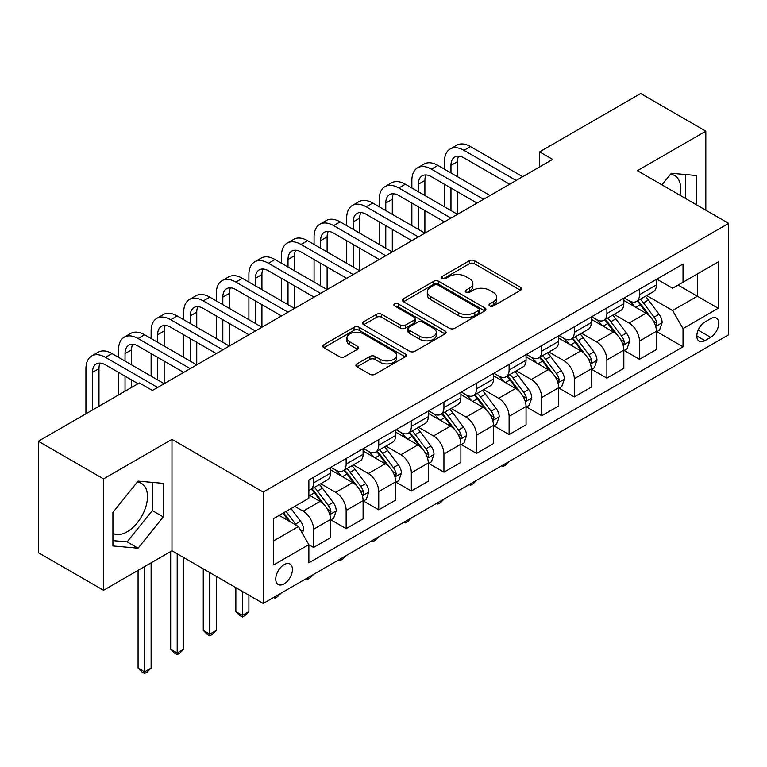 <?xml version="1.0" encoding="UTF-8"?>
<svg xmlns="http://www.w3.org/2000/svg" width="767" height="767" viewBox="0 0 767 767"><rect width="100%" height="100%" fill="white"/><g stroke="black" fill="none" stroke-linecap="round" stroke-linejoin="round"><path stroke-width="1.15" d="M489.758 305.975A2.531 1.467 0 0 0 493.344 305.975L520.534 290.281A3.624 2.09 0 0 0 521.598 288.804A3.624 2.09 0 0 0 520.534 287.328L474.466 260.722A3.624 2.09 0 0 0 469.346 260.722L442.156 276.427A2.531 1.467 0 0 0 441.408 277.462A2.531 1.467 0 0 0 442.156 278.498A2.531 1.467 0 0 0 445.742 278.498L449.261 276.465A11.582 6.682 0 0 1 465.636 276.465L469.471 278.68A11.582 6.682 0 0 1 472.865 283.406A11.582 6.682 0 0 1 469.471 288.133L465.952 290.166A2.531 1.467 0 0 0 465.214 291.201A2.531 1.467 0 0 0 465.952 292.237A2.531 1.467 0 0 0 469.538 292.237L473.057 290.204A11.582 6.682 0 0 1 489.442 290.204L493.277 292.419A11.582 6.682 0 0 1 496.671 297.145A11.582 6.682 0 0 1 493.277 301.882L489.758 303.914A2.531 1.467 0 0 0 489.02 304.94A2.531 1.467 0 0 0 489.758 305.975L489.758 303.914M112.922 533.333A28.762 16.606 120 0 0 127.13 531.809A28.762 16.606 120 0 0 145.922 506.469A28.762 16.606 120 0 0 141.511 483.421A28.762 16.606 120 0 0 137.264 482.117M284.097 583.898A11.802 6.817 120 0 0 291.805 573.505A11.802 6.817 120 0 0 289.993 564.042A11.802 6.817 120 0 0 284.097 564.627A11.802 6.817 120 0 0 276.388 575.029A11.802 6.817 120 0 0 278.191 584.483A11.802 6.817 120 0 0 284.097 583.898M670.473 174.272A28.762 16.606 -60 0 1 674.72 175.576A28.762 16.606 -60 0 1 679.974 195.259M356.991 363.865A3.624 2.09 0 0 0 355.936 365.341A3.624 2.09 0 0 0 356.991 366.818L369.915 374.277A3.624 2.09 0 0 0 375.034 374.277L405.235 356.847A3.624 2.09 0 0 0 406.299 355.37A3.624 2.09 0 0 0 405.235 353.894L359.167 327.288A3.624 2.09 0 0 0 354.047 327.288L323.856 344.728A3.624 2.09 0 0 0 322.792 346.205A3.624 2.09 0 0 0 323.856 347.681L339.465 356.693A3.624 2.09 0 0 0 344.584 356.693L357.508 349.234A3.624 2.09 0 0 0 358.563 347.758A3.624 2.09 0 0 0 357.508 346.281L349.762 341.814A9.683 5.59 0 0 1 346.933 337.854A9.683 5.59 0 0 1 352.906 332.696A9.683 5.59 0 0 1 363.453 333.904L393.787 351.411A9.683 5.59 0 0 1 396.616 355.37A9.683 5.59 0 0 1 390.643 360.528A9.683 5.59 0 0 1 380.096 359.32L375.034 356.406A3.624 2.09 0 0 0 369.915 356.406L356.991 363.865L356.991 366.818M171.981 439.386L103.535 478.896L38.35 441.265L38.35 552.662L103.535 590.293L171.981 550.783L263.234 603.466L263.234 492.069L171.981 439.386L171.981 550.783M705.832 210.196L705.832 131.167L637.396 170.677L728.65 223.37L263.234 492.069M705.832 131.167L640.656 93.526L539.613 151.866L539.613 166.918M38.35 441.265L139.383 382.934L152.422 390.461L552.652 159.392L539.613 151.866M449.51 328.324A3.624 2.09 0 0 0 454.63 328.324L484.83 310.894A3.624 2.09 0 0 0 485.894 309.417A3.624 2.09 0 0 0 484.83 307.941L438.762 281.336A3.624 2.09 0 0 0 433.643 281.336L403.442 298.775A3.624 2.09 0 0 0 402.387 300.252A3.624 2.09 0 0 0 403.442 301.728L449.51 328.324M395.628 306.522A2.531 1.467 0 0 1 398.198 306.886L398.198 303.876L445.033 330.913A3.624 2.09 0 0 1 446.097 332.389A3.624 2.09 0 0 1 445.033 333.866L414.832 351.305A3.624 2.09 0 0 1 409.712 351.305L363.644 324.709L363.644 321.757A3.624 2.09 0 0 0 362.59 323.233A3.624 2.09 0 0 0 363.644 324.709M363.644 321.757L376.578 314.288A3.624 2.09 0 0 1 381.688 314.288L400.374 325.074A3.624 2.09 0 0 0 405.494 325.074L414.065 320.127A3.624 2.09 0 0 0 415.129 318.65A3.624 2.09 0 0 0 414.065 317.174L394.612 305.937A2.531 1.467 0 0 1 393.874 304.911A2.531 1.467 0 0 1 395.436 303.559A2.531 1.467 0 0 1 398.198 303.876M710.664 318.66L704.921 321.967A11.428 6.596 120 0 0 697.452 332.044A11.428 6.596 120 0 0 699.207 341.2A11.428 6.596 120 0 0 704.921 340.634L710.664 337.327A11.428 6.596 120 0 0 718.123 327.25A11.428 6.596 120 0 0 716.378 318.094A11.428 6.596 120 0 0 710.664 318.66M263.234 603.466L728.65 334.767L728.65 223.37M656.82 279.14L672.592 288.248L683.023 282.227L683.023 264.011L308.861 480.027L308.861 498.243L273.666 518.569L273.666 564.934L308.861 544.608L308.861 562.825L683.023 346.809L683.023 328.592L672.592 310.53L646.667 295.563M683.023 282.227L718.219 261.902L718.219 308.267L683.023 328.592M103.535 478.896L103.535 590.293M678.066 285.084L697.366 296.225L697.366 273.944L718.219 261.902M672.592 310.53L697.366 296.225L718.219 308.267M273.666 540.85L298.43 526.546L279.14 515.405M308.861 544.762L313.559 547.465L313.559 529.259A14.746 8.514 -120 0 0 303.128 511.186L294.787 506.373M313.559 547.465L330.51 537.686L330.51 519.47A14.746 8.514 -120 0 0 320.079 501.407L308.861 494.936M330.893 519.844L346.147 528.655L346.147 510.438A14.746 8.514 -120 0 0 335.716 492.376L320.75 483.728M346.147 528.655L363.098 518.866L363.098 500.65A14.746 8.514 -120 0 0 352.667 482.587L330.51 469.797M363.491 501.033L378.745 509.834L378.745 491.618A14.746 8.514 -120 0 0 368.313 473.555L353.338 464.907M378.745 509.834L395.686 500.055L395.686 481.839A14.746 8.514 -120 0 0 385.264 463.776L363.098 450.977M396.079 482.213L411.333 491.014L411.333 472.808A14.746 8.514 -120 0 0 400.901 454.735L385.926 446.097M411.333 491.014L428.283 481.235L428.283 463.019A14.746 8.514 -120 0 0 417.852 444.956L395.686 432.157M428.676 463.393L443.93 472.204L443.93 453.987A14.746 8.514 -120 0 0 433.499 435.924L418.523 427.277M443.93 472.204L460.871 462.415L460.871 444.198A14.746 8.514 -120 0 0 450.44 426.136L428.283 413.346M461.264 444.582L476.518 453.383L476.518 435.167A14.746 8.514 -120 0 0 466.087 417.104L451.111 408.456M476.518 453.383L493.469 443.604L493.469 425.388A14.746 8.514 -120 0 0 483.037 407.325L460.871 394.526M493.852 425.762L509.106 434.573L509.106 416.356A14.746 8.514 -120 0 0 498.684 398.294L483.709 389.646M509.106 434.573L526.057 424.784L526.057 406.568A14.746 8.514 -120 0 0 515.625 388.505L493.469 375.705M526.45 406.941L541.703 415.752L541.703 397.536A14.746 8.514 -120 0 0 531.272 379.473L516.296 370.825M541.703 415.752L558.654 405.964L558.654 387.747A14.746 8.514 -120 0 0 548.223 369.684L526.057 356.895M559.038 388.131L574.291 396.932L574.291 378.716A14.746 8.514 -120 0 0 563.86 360.653L548.894 352.005M574.291 396.932L591.242 387.153L591.242 368.937A14.746 8.514 -120 0 0 580.811 350.874L558.654 338.074M591.635 369.31L606.889 378.121L606.889 359.905A14.746 8.514 -120 0 0 596.458 341.842L581.482 333.194M606.889 378.121L623.83 368.333L623.83 350.116A14.746 8.514 -120 0 0 613.408 332.053L591.242 319.254M624.223 350.49L639.477 359.301L639.477 341.085A14.746 8.514 -120 0 0 629.045 323.022L614.07 314.374M639.477 359.301L656.427 349.512L656.427 331.306A14.746 8.514 -120 0 0 645.996 313.233L623.83 300.443M624.223 297.96L629.045 300.741A14.746 8.514 -120 0 0 636.428 301.469A14.746 8.514 -120 0 0 639.477 294.72L639.477 289.149M591.635 316.771L596.458 319.561A14.746 8.514 -120 0 0 603.83 320.29A14.746 8.514 -120 0 0 606.889 313.54L606.889 307.97M559.038 335.591L563.86 338.372A14.746 8.514 -120 0 0 571.242 339.11A14.746 8.514 -120 0 0 574.291 332.351L574.291 326.78M526.45 354.412L531.272 357.192A14.746 8.514 -120 0 0 538.645 357.921A14.746 8.514 -120 0 0 541.703 351.171L541.703 345.601M493.852 373.222L498.684 376.012A14.746 8.514 -120 0 0 506.057 376.741A14.746 8.514 -120 0 0 509.106 369.991L509.106 364.421M461.264 392.042L466.087 394.823A14.746 8.514 -120 0 0 473.46 395.561A14.746 8.514 -120 0 0 476.518 388.802L476.518 383.232M428.676 410.853L433.499 413.643A14.746 8.514 -120 0 0 440.872 414.372A14.746 8.514 -120 0 0 443.93 407.622L443.93 402.052M396.079 429.673L400.901 432.463A14.746 8.514 -120 0 0 408.274 433.192A14.746 8.514 -120 0 0 411.333 426.442L411.333 420.872M363.491 448.494L368.313 451.274A14.746 8.514 -120 0 0 375.686 452.003A14.746 8.514 -120 0 0 378.745 445.253L378.745 439.683M330.893 467.304L335.716 470.094A14.746 8.514 -120 0 0 343.098 470.823A14.746 8.514 -120 0 0 346.147 464.073L346.147 458.503M656.82 331.68L683.023 346.809M636.428 301.469L653.369 291.69A14.746 8.514 -120 0 0 656.427 284.931L656.427 279.37M603.83 320.29L620.781 310.501A14.746 8.514 -120 0 0 623.83 303.751L623.83 298.181M571.242 339.11L588.184 329.321A14.746 8.514 -120 0 0 591.242 322.571L591.242 317.001M538.645 357.921L555.596 348.141A14.746 8.514 -120 0 0 558.654 341.382L558.654 335.812M506.057 376.741L523.008 366.952A14.746 8.514 -120 0 0 526.057 360.202L526.057 354.632M473.46 395.561L490.41 385.772A14.746 8.514 -120 0 0 493.469 379.023L493.469 373.452M440.872 414.372L457.822 404.592A14.746 8.514 -120 0 0 460.871 397.833L460.871 392.263M408.274 433.192L425.225 423.403A14.746 8.514 -120 0 0 428.283 416.654L428.283 411.083M375.686 452.003L392.637 442.223A14.746 8.514 -120 0 0 395.686 435.474L395.686 429.903M343.098 470.823L360.039 461.044A14.746 8.514 -120 0 0 363.098 454.285L363.098 448.714M308.861 490.238A14.746 8.514 -120 0 0 310.501 489.643L327.451 479.854A14.746 8.514 -120 0 0 330.51 473.105L330.51 467.534M310.501 489.643A14.746 8.514 -120 0 0 313.559 482.894L313.559 477.323M298.43 526.546L308.861 544.608M696.446 204.779L696.446 175.509L671.288 173.256L661.959 184.866M112.922 545.951L138.079 548.204L163.246 516.9L163.246 483.354L138.079 481.101L112.922 512.404L112.922 545.951M685.497 198.452L685.497 174.531M112.922 540.61L127.13 541.876L152.288 510.573L152.288 482.376M152.288 510.573L163.246 516.9M127.13 541.876L138.079 548.204M490.775 306.34L493.277 304.892A11.582 6.682 0 0 0 496.671 300.156L496.671 297.145M472.865 283.406L472.865 286.417A11.582 6.682 0 0 1 469.471 291.144L466.969 292.591M520.486 290.31L474.466 263.733A3.624 2.09 0 0 0 469.346 263.733L443.163 278.852M484.782 310.923L438.762 284.346A3.624 2.09 0 0 0 433.643 284.346L403.49 301.757M478.435 310.453A2.531 1.467 0 0 0 479.174 309.417A2.531 1.467 0 0 0 478.435 308.382L437.995 285.036A2.531 1.467 0 0 0 434.41 285.036L430.699 287.174A11.582 6.682 0 0 0 427.305 291.901A11.582 6.682 0 0 0 430.699 296.637L458.34 312.591A11.582 6.682 0 0 0 474.725 312.591L478.435 310.453L478.435 313.463A2.531 1.467 0 0 0 479.174 312.428L479.174 309.417M427.305 291.901L427.305 294.912A11.582 6.682 0 0 0 430.699 299.648L430.699 296.637M478.435 313.463L474.725 315.601A11.582 6.682 0 0 1 458.34 315.601L430.699 299.648M363.692 324.738L376.578 317.298L376.578 314.288M415.129 318.65L415.129 321.661A3.624 2.09 0 0 1 414.065 323.137L405.494 328.084A3.624 2.09 0 0 1 400.374 328.084L381.688 317.298A3.624 2.09 0 0 0 376.578 317.298M398.198 306.886L444.985 333.894M419.76 336.272A9.683 5.59 0 0 0 430.316 337.48A9.683 5.59 0 0 0 436.289 332.312A9.683 5.59 0 0 0 433.451 328.362L422.77 322.198A3.624 2.09 0 0 0 417.651 322.198L409.079 327.145A3.624 2.09 0 0 0 408.015 328.621A3.624 2.09 0 0 0 409.079 330.098L419.76 336.272L419.76 339.282A9.683 5.59 0 0 0 430.316 340.49A9.683 5.59 0 0 0 436.289 335.323L436.289 332.312M408.015 328.621L408.015 331.632A3.624 2.09 0 0 0 409.079 333.108L409.079 330.098M419.76 339.282L409.079 333.108M396.616 355.37L396.616 358.381A9.683 5.59 0 0 1 390.643 363.539A9.683 5.59 0 0 1 380.096 362.331L375.034 359.416A3.624 2.09 0 0 0 369.915 359.416L357.038 366.847M346.933 337.854L346.933 340.864A9.683 5.59 0 0 0 349.762 344.824L349.762 341.814M357.46 349.263L349.762 344.824M405.187 356.876L359.167 330.299A3.624 2.09 0 0 0 354.047 330.299L323.904 347.71M656.427 331.9L659.553 330.098L662.161 322.571A9.77 5.637 -120 0 0 659.045 314.249L648.393 300.031A28.206 16.289 -120 0 0 645.315 296.34M634.712 306.723A28.206 16.289 -120 0 0 628.94 300.683M655.536 325.917L656.677 324.69L656.888 322.984A9.77 5.637 -120 0 0 654.088 317.107L643.436 302.888A28.206 16.289 -120 0 0 640.359 299.197M637.732 300.712A23.413 13.518 60 0 1 641.576 305.084L650.589 317.126M637.233 301.009A28.206 16.289 60 0 1 640.311 304.691L647.386 314.144M509.278 461.418L505.721 464.975L503.114 466.48L501.81 465.732M503.114 464.975L503.114 466.48M444.448 169.171L444.448 161.645A27.66 15.963 60 0 1 450.171 148.99L456.691 145.222A27.66 15.963 60 0 1 470.516 146.593L522.672 176.698M450.171 148.99A27.66 15.963 60 0 1 464.006 150.361L516.153 180.466M509.633 184.224L464.006 157.887A18.437 10.642 -120 0 0 454.783 156.967A18.437 10.642 -120 0 0 450.967 165.413L450.967 172.939M458.637 156.123A18.437 10.642 -120 0 0 457.487 161.645L457.487 176.698M450.967 187.992L450.967 210.57M457.487 191.75L457.487 214.338L405.34 184.224L398.821 187.992L450.967 218.096M444.448 206.812L444.448 184.224M623.83 350.72L626.965 348.918L629.573 341.382A9.77 5.637 -120 0 0 626.447 333.07L615.796 318.842A28.206 16.289 -120 0 0 612.718 315.16M602.124 325.544A28.206 16.289 -120 0 0 596.352 319.494M622.948 344.738L624.079 343.511L624.29 341.804A9.77 5.637 -120 0 0 621.5 335.927L610.839 321.709A28.206 16.289 -120 0 0 607.761 318.017M605.144 319.532A23.413 13.518 60 0 1 608.988 323.904L618.001 335.936M604.636 319.82A28.206 16.289 60 0 1 607.713 323.511L614.798 332.964M476.69 480.228L473.124 483.795L470.516 485.3L469.212 484.543M470.516 483.795L470.516 485.3M591.242 369.541L594.367 367.729L596.975 360.202A9.77 5.637 -120 0 0 593.859 351.88L583.208 337.662A28.206 16.289 -120 0 0 580.13 333.971M569.536 344.354A28.206 16.289 -120 0 0 563.755 338.314M590.35 363.548L591.491 362.321L591.702 360.624A9.77 5.637 -120 0 0 588.903 354.747L578.251 340.519A28.206 16.289 -120 0 0 575.173 336.838M572.546 338.352A23.413 13.518 60 0 1 576.391 342.724L585.403 354.757M572.048 338.64A28.206 16.289 60 0 1 575.125 342.331L582.201 351.785M444.103 499.049L440.536 502.615L437.928 504.12L436.624 503.363M437.928 502.606L437.928 504.12M558.654 388.351L561.78 386.549L564.387 379.023A9.77 5.637 -120 0 0 561.262 370.701L550.61 356.482A28.206 16.289 -120 0 0 547.533 352.791M536.938 363.175A28.206 16.289 -120 0 0 531.167 357.134M557.762 382.369L558.894 381.141L559.114 379.435A9.77 5.637 -120 0 0 556.315 373.558L545.663 359.339A28.206 16.289 -120 0 0 542.585 355.648M539.958 357.163A23.413 13.518 60 0 1 543.803 361.535L552.815 373.567M539.45 357.46A28.206 16.289 60 0 1 542.528 361.142L549.613 370.595M411.505 517.869L407.948 521.426L405.34 522.931L404.027 522.183M405.34 521.426L405.34 522.931M411.86 187.992L411.86 180.466A27.66 15.963 60 0 1 417.584 167.8L424.103 164.042A27.66 15.963 60 0 1 437.928 165.413L490.075 195.518M417.584 167.8A27.66 15.963 60 0 1 431.409 169.171L483.555 199.276M477.036 203.044L431.409 176.698A18.437 10.642 -120 0 0 422.195 175.787A18.437 10.642 -120 0 0 418.37 184.224L418.37 191.75M426.049 174.934A18.437 10.642 -120 0 0 424.889 180.466L424.889 195.518M418.37 206.812L418.37 229.391M424.889 210.57L424.889 233.149L372.743 203.044L366.223 206.812L418.37 236.917M411.86 225.623L411.86 203.044M444.448 221.864L398.821 195.518A18.437 10.642 -120 0 0 389.598 194.607A18.437 10.642 -120 0 0 385.782 203.044L385.782 210.57M393.452 193.754A18.437 10.642 -120 0 0 392.301 199.286L392.301 214.338M385.782 225.623L385.782 248.201M392.301 229.391L392.301 251.969L340.155 221.864L333.635 225.623L385.782 255.727M379.262 244.443L379.262 221.864M379.262 206.812L379.262 199.286A27.66 15.963 60 0 1 384.986 186.621A27.66 15.963 60 0 1 398.821 187.992M384.986 186.621L391.506 182.862A27.66 15.963 60 0 1 405.34 184.224M411.85 240.675L366.223 214.338A18.437 10.642 -120 0 0 357.01 213.418A18.437 10.642 -120 0 0 353.194 221.864L353.194 229.391M360.864 212.574A18.437 10.642 -120 0 0 359.704 218.096L359.704 233.149M353.194 244.443L353.194 267.021M359.704 248.201L359.704 270.789L307.557 240.675L301.038 244.443L353.194 274.548M346.674 263.254L346.674 240.675M346.674 225.623L346.674 218.096A27.66 15.963 60 0 1 352.398 205.441A27.66 15.963 60 0 1 366.223 206.812M352.398 205.441L358.918 201.673A27.66 15.963 60 0 1 372.743 203.044M526.057 407.172L529.182 405.36L531.79 397.833A9.77 5.637 -120 0 0 528.674 389.511L518.022 375.293A28.206 16.289 -120 0 0 514.945 371.612M504.35 381.995A28.206 16.289 -120 0 0 498.569 375.945M525.165 401.189L526.306 399.962L526.517 398.255A9.77 5.637 -120 0 0 523.717 392.378L513.065 378.15A28.206 16.289 -120 0 0 509.988 374.469M507.361 375.983A23.413 13.518 60 0 1 511.206 380.355L520.227 392.388M506.862 376.271A28.206 16.289 60 0 1 509.94 379.962L517.025 389.415M378.917 536.679L375.351 540.246L372.743 541.751L371.439 540.994M372.743 540.246L372.743 541.751M379.262 259.495L333.635 233.149A18.437 10.642 -120 0 0 324.412 232.238A18.437 10.642 -120 0 0 320.596 240.675L320.596 248.201M328.266 231.385A18.437 10.642 -120 0 0 327.116 236.917L327.116 251.969M320.596 263.254L320.596 285.842M327.116 267.021L327.116 289.6L274.969 259.495L268.45 263.254L320.596 293.368M314.077 282.074L314.077 259.495M314.077 244.443L314.077 236.917A27.66 15.963 60 0 1 319.81 224.252A27.66 15.963 60 0 1 333.635 225.623M319.81 224.252L326.33 220.493A27.66 15.963 60 0 1 340.155 221.864M493.469 425.992L496.594 424.18L499.202 416.654A9.77 5.637 -120 0 0 496.086 408.332L485.425 394.113A28.206 16.289 -120 0 0 482.347 390.422M471.753 400.805A28.206 16.289 -120 0 0 465.981 394.765M492.577 420L493.708 418.772L493.929 417.066A9.77 5.637 -120 0 0 491.129 411.189L480.478 396.97A28.206 16.289 -120 0 0 477.4 393.289M474.773 394.804A23.413 13.518 60 0 1 478.618 399.166L487.63 411.208M474.265 395.091A28.206 16.289 60 0 1 477.342 398.782L484.428 408.236M346.32 555.5L342.763 559.066L340.155 560.572L338.851 559.814M340.155 559.057L340.155 560.572M460.871 444.802L464.006 443L466.604 435.474A9.77 5.637 -120 0 0 463.489 427.152L452.837 412.924A28.206 16.289 -120 0 0 449.759 409.242M439.165 419.626A28.206 16.289 -120 0 0 433.384 413.586M459.979 438.82L461.12 437.593L461.331 435.886A9.77 5.637 -120 0 0 458.532 430.009L447.88 415.791A28.206 16.289 -120 0 0 444.802 412.1M442.175 413.614A23.413 13.518 60 0 1 446.02 417.986L455.042 430.019M441.677 413.912A28.206 16.289 60 0 1 444.755 417.593L451.84 427.046M313.732 574.32L310.165 577.877L307.557 579.382L306.254 578.634M307.557 577.877L307.557 579.382M428.283 463.623L431.409 461.811L434.017 454.285A9.77 5.637 -120 0 0 430.901 445.963L420.249 431.744A28.206 16.289 -120 0 0 417.171 428.063M406.568 438.446A28.206 16.289 -120 0 0 400.796 432.396M427.392 457.64L428.523 456.413L428.743 454.706A9.77 5.637 -120 0 0 425.944 448.829L415.292 434.601A28.206 16.289 -120 0 0 412.215 430.92M409.588 432.435A23.413 13.518 60 0 1 413.432 436.807L422.444 448.839M409.079 432.722A28.206 16.289 60 0 1 412.167 436.413L419.242 445.867M281.134 593.131L277.577 596.697L274.969 598.202L273.666 597.445M274.969 596.697L274.969 598.202M395.686 482.433L398.821 480.631L401.429 473.105A9.77 5.637 -120 0 0 398.303 464.783L387.651 450.565A28.206 16.289 -120 0 0 384.574 446.873M373.98 457.257A28.206 16.289 -120 0 0 368.208 451.217M394.804 476.451L395.935 475.224L396.146 473.517A9.77 5.637 -120 0 0 393.356 467.64L382.695 453.422A28.206 16.289 -120 0 0 379.617 449.74M377 451.255A23.413 13.518 60 0 1 380.835 455.617L389.857 467.659M376.492 451.542A28.206 16.289 60 0 1 379.569 455.224L386.654 464.687M242.372 591.424L242.372 615.364L248.892 611.596L248.892 595.192M248.892 611.596L244.98 615.518L242.372 617.023L239.764 615.518L235.862 611.596L235.862 587.666M235.862 611.596L242.372 615.364L242.372 617.023M363.098 501.254L366.223 499.451L368.831 491.925A9.77 5.637 -120 0 0 365.715 483.603L355.063 469.375A28.206 16.289 -120 0 0 351.986 465.694M341.392 476.077A28.206 16.289 -120 0 0 335.61 470.027M362.206 495.271L363.347 494.044L363.558 492.337A9.77 5.637 -120 0 0 360.758 486.46L350.107 472.242A28.206 16.289 -120 0 0 347.029 468.551M344.402 470.066A23.413 13.518 60 0 1 348.247 474.437L357.259 486.47M343.904 470.363A28.206 16.289 60 0 1 346.981 474.044L354.057 483.498M209.784 572.613L209.784 634.184L216.304 630.416L216.304 576.372M216.304 630.416L212.392 634.328L209.784 635.833L207.176 634.328L203.265 630.416L203.265 568.846M203.265 630.416L209.784 634.184L209.784 635.833M346.674 278.316L301.038 251.969A18.437 10.642 -120 0 0 291.824 251.058A18.437 10.642 -120 0 0 288.008 259.495L288.008 267.021M295.678 250.205A18.437 10.642 -120 0 0 294.528 255.727L294.528 270.789M288.008 282.074L288.008 304.652M294.528 285.842L294.528 308.42L242.372 278.316L235.862 282.074L288.008 312.179M281.489 300.894L281.489 278.316M281.489 263.254L281.489 255.727A27.66 15.963 60 0 1 287.213 243.072A27.66 15.963 60 0 1 301.038 244.443M287.213 243.072L293.732 239.304A27.66 15.963 60 0 1 307.557 240.675M314.077 297.126L268.45 270.789A18.437 10.642 -120 0 0 259.236 269.869A18.437 10.642 -120 0 0 255.411 278.316L255.411 285.842M263.091 269.025A18.437 10.642 -120 0 0 261.93 274.548L261.93 289.6M255.411 300.894L255.411 323.473M261.93 304.652L261.93 327.231L209.784 297.126L203.265 300.894L255.411 330.999M248.892 319.705L248.892 297.126M248.892 282.074L248.892 274.548A27.66 15.963 60 0 1 254.625 261.892A27.66 15.963 60 0 1 268.45 263.254M254.625 261.892L261.144 258.124A27.66 15.963 60 0 1 274.969 259.495M281.489 315.946L235.862 289.6A18.437 10.642 -120 0 0 226.639 288.689A18.437 10.642 -120 0 0 222.823 297.126L222.823 304.652M230.493 287.836A18.437 10.642 -120 0 0 229.343 293.368L229.343 308.42M222.823 319.705L222.823 342.293M229.343 323.473L229.343 346.051L177.196 315.946L170.677 319.705L222.823 349.819M216.304 338.525L216.304 315.946M216.304 300.894L216.304 293.368A27.66 15.963 60 0 1 222.027 280.703A27.66 15.963 60 0 1 235.862 282.074M222.027 280.703L228.547 276.945A27.66 15.963 60 0 1 242.372 278.316M248.892 334.767L203.265 308.42A18.437 10.642 -120 0 0 194.051 307.509A18.437 10.642 -120 0 0 190.226 315.946L190.226 323.473M197.905 306.656A18.437 10.642 -120 0 0 196.745 312.179L196.745 327.231M190.226 338.525L190.226 361.104M196.745 342.293L196.745 364.871L144.599 334.767L138.079 338.525L190.226 368.63M183.706 357.345L183.706 334.767M183.706 319.705L183.706 312.179A27.66 15.963 60 0 1 189.439 299.523A27.66 15.963 60 0 1 203.265 300.894M189.439 299.523L195.959 295.755A27.66 15.963 60 0 1 209.784 297.126M216.304 353.577L170.677 327.231A18.437 10.642 -120 0 0 161.453 326.32A18.437 10.642 -120 0 0 157.638 334.767L157.638 342.293M165.308 325.476A18.437 10.642 -120 0 0 164.157 330.999L164.157 346.051M157.638 357.345L157.638 379.924M164.157 361.104L164.157 383.682L112.011 353.577L105.491 357.345L157.638 387.45M151.118 376.156L151.118 353.577M151.118 338.525L151.118 330.999A27.66 15.963 60 0 1 156.842 318.343A27.66 15.963 60 0 1 170.677 319.705M156.842 318.343L163.361 314.575A27.66 15.963 60 0 1 177.196 315.946M330.51 520.074L333.635 518.262L336.243 510.736A9.77 5.637 -120 0 0 333.118 502.414L322.466 488.195A28.206 16.289 -120 0 0 319.388 484.514M329.618 514.091L330.75 512.864L330.96 511.158A9.77 5.637 -120 0 0 328.171 505.28L317.519 491.053A28.206 16.289 -120 0 0 314.441 487.371M311.814 488.886A23.413 13.518 60 0 1 315.659 493.258L324.671 505.29M311.306 489.173A28.206 16.289 60 0 1 314.384 492.865L321.469 502.318M177.196 553.793L177.196 652.995L183.706 649.237L183.706 557.551M183.706 649.237L179.804 653.148L177.196 654.654L174.588 653.148L170.677 649.237L170.677 551.531M170.677 649.237L177.196 652.995L177.196 654.654M183.706 372.398L138.079 346.051A18.437 10.642 -120 0 0 128.866 345.14A18.437 10.642 -120 0 0 125.04 353.577L125.04 361.104M132.72 344.287A18.437 10.642 -120 0 0 131.56 349.819L131.56 364.871M125.04 376.156L125.04 391.208M131.56 379.924L131.56 387.45M118.53 394.976L118.53 372.398M118.53 357.345L118.53 349.819A27.66 15.963 60 0 1 124.254 337.154A27.66 15.963 60 0 1 138.079 338.525M124.254 337.154L130.774 333.396A27.66 15.963 60 0 1 144.599 334.767M302.342 533.314L303.646 529.556A9.77 5.637 -120 0 0 300.53 521.234L291.019 508.54M296.465 525.405A9.77 5.637 -120 0 0 295.573 524.091L286.072 511.407M283.617 512.816L290.453 521.934M282.937 513.209L288.737 520.946M144.599 566.583L144.599 671.815L151.118 668.047L151.118 562.825M151.118 668.047L147.206 671.969L144.599 673.474L141.991 671.969L138.079 668.047L138.079 570.351M138.079 668.047L144.599 671.815L144.599 673.474M138.079 383.682L105.491 364.871A18.437 10.642 -120 0 0 96.268 363.961A18.437 10.642 -120 0 0 92.452 372.398L92.452 410.029M100.122 363.107A18.437 10.642 -120 0 0 98.972 368.63L98.972 406.27M85.933 413.797L85.933 368.63A27.66 15.963 60 0 1 91.666 355.974A27.66 15.963 60 0 1 105.491 357.345M91.666 355.974L98.176 352.206A27.66 15.963 60 0 1 112.011 353.577M303.128 511.186L320.079 501.407M335.716 492.376L352.667 482.587M368.313 473.555L385.264 463.776M400.901 454.735L417.852 444.956M433.499 435.924L450.44 426.136M466.087 417.104L483.037 407.325M498.684 398.294L515.625 388.505M531.272 379.473L548.223 369.684M563.86 360.653L580.811 350.874M596.458 341.842L613.408 332.053M629.045 323.022L645.996 313.233M639.477 294.72L656.427 284.931M639.477 341.085L656.427 331.306M606.889 359.905L623.83 350.116M606.889 313.54L623.83 303.751M574.291 378.716L591.242 368.937M574.291 332.351L591.242 322.571M541.703 397.536L558.654 387.747M541.703 351.171L558.654 341.382M509.106 416.356L526.057 406.568M509.106 369.991L526.057 360.202M476.518 435.167L493.469 425.388M476.518 388.802L493.469 379.023M443.93 453.987L460.871 444.198M443.93 407.622L460.871 397.833M411.333 472.808L428.283 463.019M411.333 426.442L428.283 416.654M378.745 491.618L395.686 481.839M378.745 445.253L395.686 435.474M346.147 510.438L363.098 500.65M346.147 464.073L363.098 454.285M313.559 529.259L330.51 519.47M313.559 482.894L330.51 473.105M698.152 330.107L710.664 337.327M696.839 335.965L704.921 340.634M493.277 304.892L493.277 301.882M465.952 292.237L465.952 290.166M469.471 291.144L469.471 288.133M442.156 278.498L442.156 276.427M469.346 263.733L469.346 260.722M474.466 263.733L474.466 260.722M520.534 290.281L520.534 287.328M403.442 301.728L403.442 298.775M433.643 284.346L433.643 281.336M438.762 284.346L438.762 281.336M484.83 310.894L484.83 307.941M458.34 315.601L458.34 312.591M474.725 315.601L474.725 312.591M381.688 317.298L381.688 314.288M400.374 328.084L400.374 325.074M405.494 328.084L405.494 325.074M414.065 323.137L414.065 320.127M445.033 333.866L445.033 330.913M369.915 359.416L369.915 356.406M375.034 359.416L375.034 356.406M380.096 362.331L380.096 359.32M357.508 349.234L357.508 346.281M323.856 347.681L323.856 344.728M354.047 330.299L354.047 327.288M359.167 330.299L359.167 327.288M405.235 356.847L405.235 353.894M655.699 326.454L662.094 322.754M643.436 302.888L648.393 300.031M635.757 307.327L640.311 304.691M654.088 317.107L659.045 314.249M653.311 320.922L656.888 322.984M470.516 146.593L464.006 150.361M457.487 161.645L450.967 165.413M623.101 345.275L629.506 341.574M610.839 321.709L615.796 318.842M603.159 326.138L607.713 323.511M621.5 335.927L626.447 333.07M620.724 339.743L624.29 341.804M590.513 364.085L596.908 360.394M578.251 340.519L583.208 337.662M570.571 344.958L575.125 342.331M588.903 354.747L593.859 351.88M588.126 358.553L591.702 360.624M557.916 382.906L564.32 379.205M545.663 359.339L550.61 356.482M537.974 363.769L542.528 361.142M556.315 373.558L561.262 370.701M555.538 377.374L559.114 379.435M437.928 165.413L431.409 169.171M424.889 180.466L418.37 184.224M392.301 199.286L385.782 203.044M359.704 218.096L353.194 221.864M525.328 401.726L531.732 398.025M513.065 378.15L518.022 375.293M505.386 382.589L509.94 379.962M523.717 392.378L528.674 389.511M522.95 396.194L526.517 398.255M327.116 236.917L320.596 240.675M492.74 420.537L499.135 416.845M480.478 396.97L485.425 394.113M472.788 401.409L477.342 398.782M491.129 411.189L496.086 408.332M490.353 415.005L493.929 417.066M460.142 439.357L466.547 435.656M447.88 415.791L452.837 412.924M440.2 420.22L444.755 417.593M458.532 430.009L463.489 427.152M457.765 433.825L461.331 435.886M427.555 458.167L433.949 454.476M415.292 434.601L420.249 431.744M407.613 439.04L412.167 436.413M425.944 448.829L430.901 445.963M425.167 452.645L428.743 454.706M394.957 476.988L401.362 473.297M382.695 453.422L387.651 450.565M375.015 457.861L379.569 455.224M393.356 467.64L398.303 464.783M392.579 471.456L396.146 473.517M362.369 495.808L368.764 492.107M350.107 472.242L355.063 469.375M342.427 476.671L346.981 474.044M360.758 486.46L365.715 483.603M359.982 490.276L363.558 492.337M294.528 255.727L288.008 259.495M261.93 274.548L255.411 278.316M229.343 293.368L222.823 297.126M196.745 312.179L190.226 315.946M164.157 330.999L157.638 334.767M329.772 514.619L336.176 510.927M317.519 491.053L322.466 488.195M309.83 495.492L314.384 492.865M328.171 505.28L333.118 502.414M327.394 509.096L330.96 511.158M131.56 349.819L125.04 353.577M301.105 531.176L303.588 529.748M295.573 524.091L300.53 521.234M98.972 368.63L92.452 372.398"/></g></svg>
